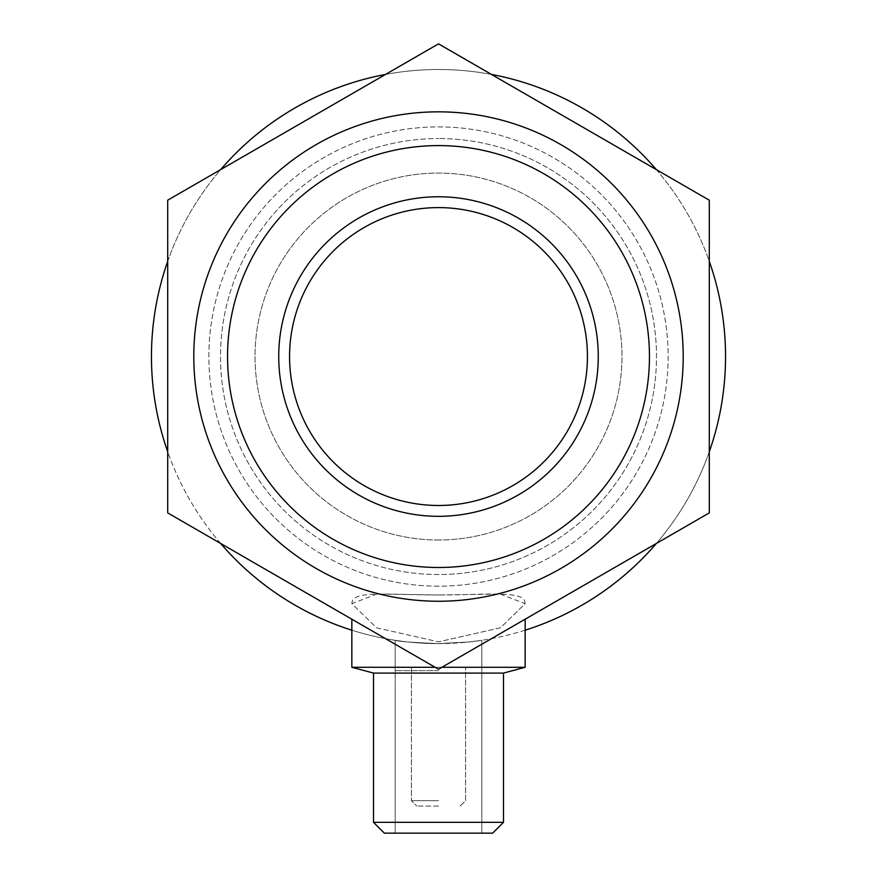 <?xml version="1.0" encoding="UTF-8"?>
<svg xmlns="http://www.w3.org/2000/svg" width="877" height="877" viewBox="0 0 877 877"><rect width="100%" height="100%" fill="white"/><g stroke="black" fill="none" stroke-linecap="round" stroke-linejoin="round"><path stroke-width="0.66" stroke-dasharray="4.38 3.29" d="M525.159 630.201A287.053 287.053 0 0 1 438.5 643.586L469.14 641.953L481.824 640.298L469.14 641.953L438.5 643.586L469.14 641.953L481.824 640.298L469.14 641.953L438.5 643.586C412.179 642.501 397.741 641.405 395.176 640.298C397.741 641.405 412.179 642.501 438.5 643.586C412.179 642.501 397.741 641.405 395.176 640.298C397.741 641.405 412.179 642.501 438.5 643.586A287.053 287.053 0 0 1 151.447 356.544A287.053 287.053 0 0 1 491.449 74.424M438.5 586.176A229.642 229.642 0 0 1 208.858 356.544A229.642 229.642 0 0 1 438.5 126.902A229.642 229.642 0 0 1 668.142 356.544A229.642 229.642 0 0 1 438.5 586.176A229.642 229.642 0 0 1 208.858 356.544A229.642 229.642 0 0 1 438.5 126.902A229.642 229.642 0 0 1 668.142 356.544A229.642 229.642 0 0 1 438.5 586.176A229.642 229.642 0 0 1 208.858 356.544A229.642 229.642 0 0 1 438.5 126.902A229.642 229.642 0 0 1 668.142 356.544A229.642 229.642 0 0 1 438.5 586.176M438.5 594.968L376.902 594.058L351.841 603.65L376.507 627.779L438.5 641.832L376.507 627.779L351.841 603.65L352.192 601.545C354.736 590.232 394.771 595.077 438.5 594.968L500.098 594.058L525.159 603.65L500.493 627.779L438.5 641.832L500.493 627.779L525.159 603.65L524.808 601.545C522.264 590.232 482.229 595.077 438.5 594.968M385.551 74.424A287.053 287.053 0 0 1 725.553 356.544A287.053 287.053 0 0 1 351.841 630.201M220.653 543.455A287.053 287.053 0 0 1 167.704 451.743M167.704 261.335A287.053 287.053 0 0 1 220.653 169.623M503.497 822.319L503.497 673.087L373.503 673.087L438.5 673.087L373.503 673.087L373.503 822.319L503.497 822.319L438.5 822.319L503.497 822.319L492.655 833.15L384.345 833.15L481.824 833.15L384.345 833.15L373.503 822.319M435.124 667.287L351.841 667.287L481.824 667.287L351.841 667.287L351.841 619.206M438.5 800.657L411.423 800.657L438.5 800.657M438.5 806.073L416.838 806.073L438.5 806.073M438.5 670.675L395.176 670.675L438.5 670.675M525.159 619.206L525.159 667.287L441.876 667.287M438.5 833.15L492.655 833.15L438.5 833.15M438.5 574.534A217.989 217.989 0 0 1 220.511 356.544A217.989 217.989 0 0 1 438.5 138.544A217.989 217.989 0 0 0 220.511 356.544A217.989 217.989 0 0 0 438.5 574.534A217.989 217.989 0 0 0 656.489 356.544A217.989 217.989 0 0 0 438.5 138.544A217.989 217.989 0 0 1 656.489 356.544A217.989 217.989 0 0 1 438.5 574.534M438.5 540.013A183.468 183.468 0 0 1 255.032 356.544A183.468 183.468 0 0 1 438.5 173.076A183.468 183.468 0 0 1 621.968 356.544A183.468 183.468 0 0 1 438.5 540.013A183.468 183.468 0 0 1 255.032 356.544A183.468 183.468 0 0 1 438.5 173.076A183.468 183.468 0 0 1 621.968 356.544A183.468 183.468 0 0 1 438.5 540.013M438.5 505.481A148.937 148.937 0 0 1 289.563 356.544A148.937 148.937 0 0 1 438.5 207.608A148.937 148.937 0 0 1 587.437 356.544A148.937 148.937 0 0 1 438.5 505.481M438.5 567.496A210.951 210.951 0 0 1 227.549 356.544A210.951 210.951 0 0 1 438.5 145.593A210.951 210.951 0 0 1 649.451 356.544A210.951 210.951 0 0 1 438.5 567.496M438.5 667.287L395.176 667.287L438.5 667.287M438.5 43.85L709.296 200.197L709.296 512.892L438.5 669.239L167.704 512.892L167.704 200.197L438.5 43.85M656.347 169.623A287.053 287.053 0 0 1 709.296 261.335M709.296 451.743A287.053 287.053 0 0 1 656.347 543.455M481.824 667.287L481.824 833.15L481.824 667.287M411.423 667.287L411.423 800.657L416.838 806.073L411.423 800.657L411.423 667.287M395.176 670.675L395.176 640.298L395.176 670.675M481.824 670.675L481.824 640.298L481.824 670.675M460.162 806.073L465.577 800.657L465.577 667.287L465.577 800.657L460.162 806.073M395.176 667.287L395.176 833.15L395.176 667.287"/><path stroke-width="1.32" d="M351.841 630.201A287.053 287.053 0 0 1 220.653 543.455M167.704 451.743A287.053 287.053 0 0 1 167.704 261.335M220.653 169.623A287.053 287.053 0 0 1 385.551 74.424M351.841 619.206L351.841 667.287L373.503 673.087L503.497 673.087L503.497 822.319L373.503 822.319L373.503 673.087L351.841 667.287L435.124 667.287M373.503 822.319L384.345 833.15L492.655 833.15L503.497 822.319M438.5 505.481A148.937 148.937 0 0 1 289.563 356.544A148.937 148.937 0 0 1 438.5 207.608A148.937 148.937 0 0 1 587.437 356.544A148.937 148.937 0 0 1 438.5 505.481M438.5 516.312A159.767 159.767 0 0 1 278.733 356.544A159.767 159.767 0 0 1 438.5 196.766A159.767 159.767 0 0 1 598.267 356.544A159.767 159.767 0 0 1 438.5 516.312M438.5 567.496A210.951 210.951 0 0 1 227.549 356.544A210.951 210.951 0 0 1 438.5 145.593A210.951 210.951 0 0 1 649.451 356.544A210.951 210.951 0 0 1 438.5 567.496M438.5 601.249A244.705 244.705 0 0 1 193.795 356.544A244.705 244.705 0 0 1 438.5 111.839A244.705 244.705 0 0 1 683.205 356.544A244.705 244.705 0 0 1 438.5 601.249M441.876 667.287L525.159 667.287L525.159 619.206M709.296 200.197L438.5 43.85L167.704 200.197L167.704 512.892L438.5 669.239L709.296 512.892L709.296 200.197M491.449 74.424A287.053 287.053 0 0 1 656.347 169.623M709.296 261.335A287.053 287.053 0 0 1 709.296 451.743M656.347 543.455A287.053 287.053 0 0 1 525.159 630.201M503.497 673.087L525.159 667.287L503.497 673.087"/></g></svg>
